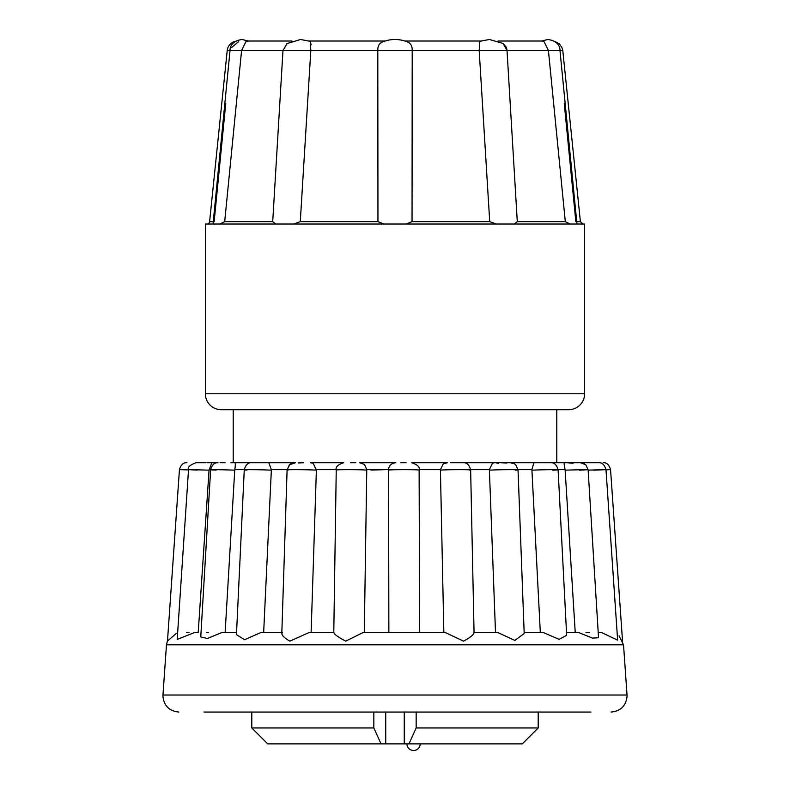 <?xml version="1.0" encoding="UTF-8"?>
<svg xmlns="http://www.w3.org/2000/svg" width="790" height="790" viewBox="0 0 790 790"><rect width="100%" height="100%" fill="white"/><g stroke="black" fill="none" stroke-linecap="round" stroke-linejoin="round"><path stroke-width="1.19" d="M205.361 393.776A15.909 15.909 0 0 0 221.279 409.684L568.721 409.684A15.909 15.909 0 0 0 584.639 393.776L584.639 224.024L205.361 224.024L205.361 393.776L584.639 393.776M235.637 41.238A10.606 10.606 0 0 0 227.214 50.54L209.607 221.644A2.656 2.656 0 0 1 206.97 224.024M506.518 47.449L503.171 43.618L507.022 50.54L506.558 47.568M311.142 44.803L310.529 42.295M231.727 47.449L238.412 41.791M219.906 224.024L224.696 221.644L241.582 50.54L245.838 41.791L248.248 41.021L242.125 39.5C229.88 41.159 229.959 49.424 230.018 50.54L213.043 224.024M308.633 41.021L310.243 41.791L310.816 50.54L227.214 50.54M514.3 224.024L517.292 221.644L565.304 221.644L548.418 50.54L544.162 41.791L542.098 41.021L498.085 41.021L541.752 41.021L547.875 39.5C560.12 41.159 560.041 49.424 559.982 50.54L548.418 50.54L565.304 221.644L570.123 224.024M224.696 221.644L272.708 221.644L282.978 50.54L287.155 43.411M407.018 41.791C410.603 43.016 412.331 45.929 412.202 50.54L377.798 50.54C377.669 45.939 379.397 43.016 382.982 41.791A32.736 32.736 0 0 1 407.018 41.791M548.418 50.54L479.184 50.54L479.757 41.791L481.367 41.021M198.211 632.474L194.715 632.474L198.211 632.474L209.064 470.178C187.665 469.507 183.774 469.477 197.382 470.09M202.368 462.733L195.94 462.733C189.728 465.083 187.26 467.394 188.534 469.665L177.207 639.406L194.715 632.474M188.514 469.922L179.448 469.635L167.47 641.095L176.476 633.234M585.963 632.474L589.419 632.474M204.037 712.047L590.91 712.047M522.289 743.874L408.953 743.874L416.162 727.955L538.207 727.955L522.289 743.874M385.737 712.047L385.737 743.874L267.711 743.874L251.793 727.955L373.838 727.955L373.838 712.047M233.208 409.684L233.208 462.733L266.655 462.733L233.741 462.733C235.42 461.725 235.756 464.026 234.758 469.635L234.739 470.178C219.719 469.537 201.035 469.457 216.105 470.09M287.125 469.635L271.355 469.635L268.876 462.851L267.563 462.733L294.522 462.733C292.3 461.222 289.831 463.612 287.106 469.922L289.357 464.826L295.47 462.733M303.508 462.733L298.185 462.95M310.421 462.733L343.67 462.733L310.421 462.733L313.156 463.256L316.375 470.178C309.127 469.537 280.677 469.457 288.014 470.09M350.592 462.733L355.885 462.733L350.592 462.733M364.18 464.332L359.578 462.733L395.79 462.733C391.297 463.197 388.818 465.685 388.364 470.178L388.384 469.635L366.748 469.635L366.757 470.178C364.299 469.537 333.726 469.457 336.303 470.09M400.708 462.733L406.129 462.733L400.708 462.733M411.699 462.733L447.308 462.733L411.699 462.733C417.604 464.688 420.082 467.157 419.125 470.129L419.618 632.474M494.718 462.733L450.428 462.733L494.718 462.733L492.535 463.059L489.395 469.635L470.623 469.635M496.377 462.733L556.792 462.733L556.792 409.684M576.957 224.024L559.982 50.54L562.786 50.54L580.393 221.644L583.03 224.024M575.841 221.644L564.248 103.5M623.527 644.808L166.473 644.808L162.967 695.022L627.033 695.022L623.527 644.808L619.074 635.792M251.793 712.047L251.793 727.955M416.162 712.047L416.162 727.955M538.207 712.047L538.207 727.955M408.953 743.874L404.263 743.874L404.263 712.047M385.737 743.874L404.263 743.874M225.752 103.5L214.159 221.644M272.708 221.644L275.7 224.024M293.633 224.024L300.279 221.644L377.956 221.644L383.92 224.024M406.08 224.024L412.044 221.644L489.721 221.644L496.367 224.024M377.956 221.644L377.798 50.54L310.816 50.54L300.279 221.644M489.721 221.644L479.184 50.54L412.202 50.54L412.044 221.644M507.022 50.54L517.292 221.644M225.12 462.733L220.124 462.733M211.789 462.733L207.227 462.733M202.141 462.733L206.052 462.733M210.18 462.733L218.05 462.733C214.554 462.407 212.085 464.737 210.634 469.724L200.769 636.898L207.326 638.518L221.97 632.474L236.566 632.474M230.828 462.733L233.741 462.733M267.563 462.733L294.374 462.733M359.578 462.733L395.79 462.733M501.808 462.733L510.044 462.733L514.29 463.7L515.771 464.806L518.033 469.882L524.195 633.521L514.843 640.433L497.67 632.474L473.97 632.474C474.207 634.34 470.722 637.234 463.503 641.144L445.195 632.474L419.569 632.474M510.794 462.733L534.81 462.733L533.852 462.792L531.917 469.635L518.023 469.635M535.413 462.733L539.076 462.733M524.155 632.474L543.155 632.474L559.093 639.357L566.647 635.338L558.105 469.774C556.683 464.757 554.215 462.407 550.689 462.733L579.801 462.733L567.388 462.733L573.076 463.335M584.225 463.621L582.773 462.733L598.395 462.733L583.948 462.733M587.948 462.733L579.821 462.733M578.191 462.733L559.172 462.733M439.408 462.733L434.115 462.733M389.292 462.733L383.871 462.733M291.915 41.021L247.902 41.021M385.135 41.021L309.127 41.021M480.873 41.021L404.865 41.021M395 469.744L388.384 469.645L388.502 468.766M385.589 469.635L370.935 470.09M606.009 469.813L610.552 469.635C609.07 464.708 606.601 462.407 603.145 462.733M588.135 470.129L589.301 470.09C609.426 469.477 610.788 469.507 593.399 470.178M564.593 462.733L564.88 462.733C563.823 461.745 563.892 464.046 565.107 469.635L565.136 470.178L567.487 470.09C588.906 469.477 592.846 469.507 579.327 470.178M531.917 469.635L531.927 470.178L533.921 470.09C548.852 469.457 567.733 469.537 552.694 470.178M500.949 462.733L506.755 463.029M489.395 469.635L489.395 470.178L490.886 470.09C502.312 469.457 526.861 469.537 515.317 470.178M447.308 462.733L443.18 463.987L440.435 469.635L419.105 469.635M469.744 470.178C477.002 469.537 448.453 469.457 441.314 470.09L440.435 469.635M419.065 470.178C421.554 469.537 390.951 469.457 388.591 470.09L388.858 632.474M364.625 464.698L366.748 469.635M247.013 470.09C235.42 469.457 259.821 469.537 271.345 470.178L271.355 469.635M211.809 462.733L209.064 470.178M598.208 632.474L601.407 632.474L617.632 640.157L605.989 469.655C604.518 464.708 602.049 462.407 598.583 462.733M566.499 632.474L578.537 632.474L592.47 638.113L598.534 637.737L588.106 469.695L585.775 464.747L580.62 462.733M343.67 462.733C337.794 464.668 335.325 467.107 336.244 470.05L333.785 632.474C334.279 634.35 338.258 637.244 345.734 641.144L363.242 632.474L419.441 632.474M364.299 632.474L366.757 470.178M251.664 462.733C248.139 462.407 245.67 464.767 244.258 469.803L236.457 634.656L244.624 639.722L261.026 632.474L282.455 632.474C280.756 634.35 283.225 637.244 289.861 641.144L309.216 632.474L311.122 632.474L316.375 470.178M261.026 632.474L263.663 632.474L271.345 470.178M225.14 632.474L234.739 470.178M333.795 632.474L309.216 632.474M565.136 470.178L575.229 632.474M531.927 470.178L540.321 632.474M489.395 470.178L495.508 632.474M440.425 470.178L443.842 632.474M206.526 632.474L208.629 632.474M186.559 632.474L188.968 632.474M373.838 727.955L381.047 743.874M209.607 221.644L213.28 221.644M576.72 221.644L580.393 221.644M510.923 469.635L515.278 469.635M565.107 469.635L558.105 469.635M336.264 469.635L316.375 469.635M244.258 469.635L234.758 469.635M210.644 469.635L209.093 469.635M502.796 43.371L489.484 39.5L480.567 41.139M309.433 41.139L300.516 39.5L286.839 43.618M166.473 644.808L167.51 640.532M178.846 712.047C169.208 711.069 163.895 705.766 162.928 696.128L162.967 695.022M627.033 695.022L627.072 696.128C626.105 705.766 620.792 711.069 611.154 712.047M562.786 50.54L562.283 48.239L559.34 43.756L554.363 41.238M242.125 39.5L248.248 41.031M279.206 462.733L279.956 462.733M498.421 463.345L495.666 462.733L498.421 463.345M495.626 462.733L494.53 462.733M474.059 632.573L470.643 470.001C469.309 464.846 466.841 462.417 463.216 462.733M179.448 469.635C180.93 464.708 183.399 462.407 186.855 462.733M547.875 39.5L541.752 41.031M610.552 469.635L622.53 641.095M287.096 469.922L281.823 633.096M406.939 743.874A6.626 6.626 0 0 0 413.565 750.5A6.626 6.626 0 0 0 420.201 743.874"/></g></svg>
